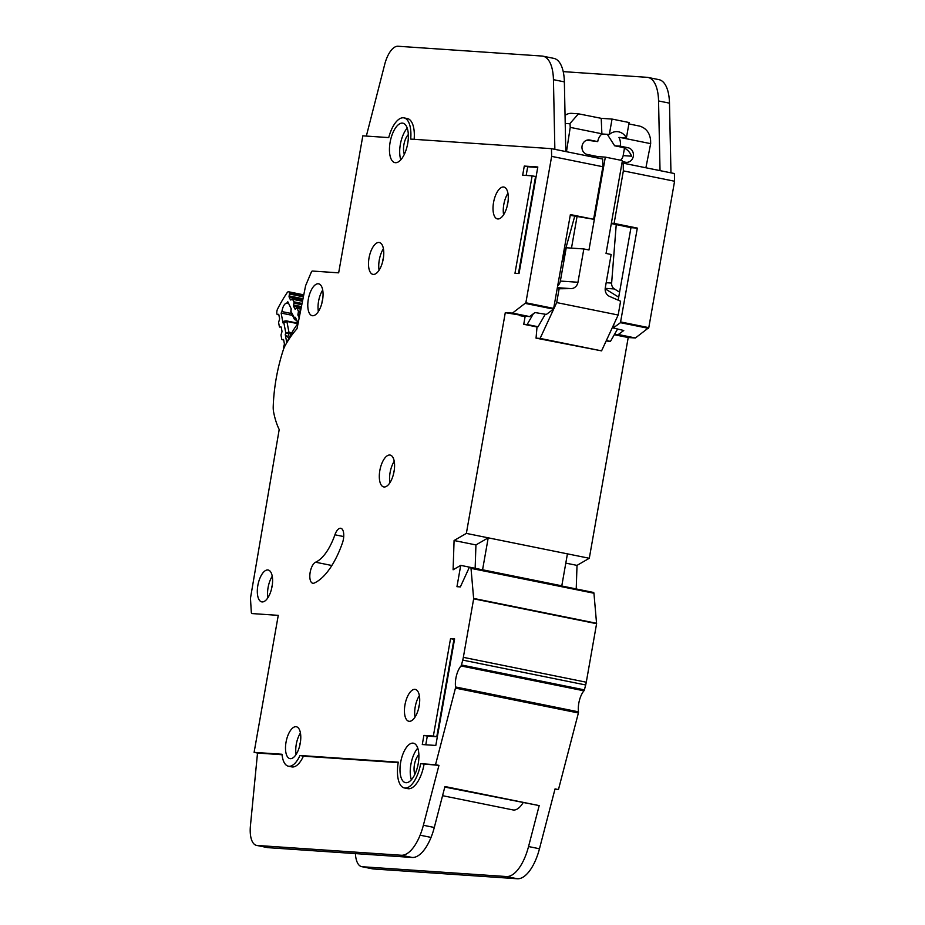 <?xml version="1.0" encoding="UTF-8"?>
<svg xmlns="http://www.w3.org/2000/svg" width="925" height="925" viewBox="0 0 925 925"><rect width="100%" height="100%" fill="white"/><g stroke="black" fill="none" stroke-linecap="round" stroke-linejoin="round"><path stroke-width="1.39" d="M291.583 313.54L281.94 311.586A7.932 3.457 101.4 0 1 286.935 303.076L288.6 303.412M302.533 301.099L292.323 299.029A1.549 0.671 101.4 0 0 291.976 299.145L291.063 299.897A1.549 0.671 101.4 0 1 290.716 300.012A1.549 0.671 101.4 0 1 290.427 299.758L289.213 297.249A1.549 0.671 101.4 0 1 289.155 297.11A1.549 0.671 101.4 0 1 289.132 295.919L289.479 294.023L303.377 296.833M299.191 317.795L298.058 315.46A1.549 0.671 101.4 0 1 298.012 315.321A1.549 0.671 101.4 0 1 297.989 314.142L298.336 312.234L300.232 312.615M300.96 308.985L296.752 308.129A1.549 0.671 101.4 0 0 296.405 308.245L295.48 308.985A1.549 0.671 101.4 0 1 295.144 309.1A1.549 0.671 101.4 0 1 294.855 308.846L293.63 306.36A1.549 0.671 101.4 0 1 293.572 306.21A1.549 0.671 101.4 0 1 293.549 305.007L293.907 303.146L301.804 304.741M298.093 323.334A73.052 31.797 -78.6 0 0 286.785 342.666L285.247 334.572L287.698 337.105L289.305 337.428M284.669 321.276L283.027 322.975L281.142 313.089A109.902 47.834 101.4 0 1 281.94 311.586M286.935 303.076A109.902 47.834 101.4 0 1 287.791 301.735L291.271 308.915L290.82 311.968L294.543 319.611L294.497 318.015L296.405 320.697A1.549 0.671 101.4 0 1 296.058 320.813L297.168 321.044M290.774 311.043L294.497 318.015L295.353 317.31L298.151 323.056M296.752 308.129A1.549 0.671 101.4 0 1 297.029 308.395L298.255 310.916A1.549 0.671 101.4 0 1 298.336 312.234M292.323 299.029A1.549 0.671 101.4 0 1 292.612 299.295L293.826 301.804A1.549 0.671 101.4 0 1 293.907 303.146M278.853 314.812L277.465 314.523A1.549 0.671 101.4 0 1 277.338 314.535A1.549 0.671 101.4 0 1 276.945 313.957L276.876 313.587A3.873 1.688 101.4 0 1 277.639 308.892A119.961 52.205 -78.6 0 1 287.12 292.705A3.873 1.688 101.4 0 1 288.554 291.768A3.873 1.688 101.4 0 1 289.271 292.427L289.398 292.693A1.549 0.671 101.4 0 1 289.479 294.023M277.465 314.523L278.356 314.315A1.549 0.671 101.4 0 1 278.483 314.315A1.549 0.671 101.4 0 1 278.876 314.893L279.535 318.362A1.549 0.671 101.4 0 1 279.396 319.807L278.818 321.611A1.549 0.671 101.4 0 0 278.691 323.068L279.35 326.513A1.549 0.671 101.4 0 0 279.732 327.092A1.549 0.671 101.4 0 0 279.87 327.092L280.749 326.86A1.549 0.671 101.4 0 1 280.888 326.86A1.549 0.671 101.4 0 1 281.281 327.438L281.928 330.919A1.549 0.671 101.4 0 1 281.801 332.353L281.212 334.179A1.549 0.671 101.4 0 0 281.084 335.625L281.755 339.093A1.549 0.671 101.4 0 0 282.137 339.672A1.549 0.671 101.4 0 0 282.264 339.66L283.154 339.463A1.549 0.671 101.4 0 1 283.293 339.452A1.549 0.671 101.4 0 1 283.674 340.03L284.333 343.487A1.549 0.671 101.4 0 1 284.206 344.944L283.617 346.736A1.549 0.671 101.4 0 0 283.489 348.193L283.64 348.956M291.051 334.122L285.79 332.884L288.935 332.214A1.549 0.671 101.4 0 1 288.808 333.671L287.698 337.105M283.027 322.975L286.368 320.882A1.549 0.671 101.4 0 1 286.496 320.882L286.496 320.882A1.549 0.671 101.4 0 1 286.889 321.449L283.859 322.779L285.79 332.884L285.247 334.572M298.116 323.23L286.368 320.882M292.485 315.379L281.142 313.089M566.482 151.7L570.239 127.373L569.985 123.499L578.495 113.821L601.215 118.331L612.049 119.071L629.116 122.528L626.41 137.917L618.964 137.42A12.765 11.482 93.9 0 1 620.247 146.162L614.628 145.78L608.696 136.518A12.765 11.482 93.9 0 0 607.193 134.322M620.247 146.162L628.098 147.757A7.354 6.614 -86.1 0 1 633.313 156.302A7.354 6.614 -86.1 0 1 626.329 162.326A7.354 6.614 -86.1 0 1 625.554 162.222L622.236 161.551M614.628 145.78L622.49 147.376C626.572 148.636 629.613 151.573 631.625 156.186L623.161 155.608L624.491 148.081M620.525 160.198A7.354 6.614 93.9 0 0 623.161 155.608M565.082 115.417A11.609 10.429 -86.1 0 1 571.708 113.359L578.495 113.821M618.709 297.191L605.17 288.82M606.349 340.55L610.454 341.383L606.153 340.967M537.009 326.976L523.747 324.293L525.169 316.246M557.879 285.663A7.735 6.961 93.9 0 0 560.365 281.061L566.239 247.75L583.837 248.952L577.963 282.264A7.735 6.961 -86.1 0 1 571.13 288.612L557.521 287.687M571.488 248.108L577.027 216.67M586.889 140.172L597.712 141.606L589.849 140.022A7.354 6.614 -86.1 0 0 589.075 139.918A7.354 6.614 -86.1 0 0 582.022 146.37A7.354 6.614 -86.1 0 0 587.306 154.475L597.885 156.626L597.643 158.013M557.347 288.669L559.128 288.785L556.7 302.579L618.166 315.02L620.594 301.226L609.482 296.37A7.735 6.961 -86.1 0 1 605.285 287.791L611.159 254.479L606.037 253.438L622.409 160.58L605.332 157.123L597.885 156.626M601.215 118.331L601.886 133.963A12.765 11.482 93.9 0 0 597.712 141.606M601.886 133.963L609.332 134.472A12.765 11.482 -86.1 0 1 617.287 131.651A12.765 11.482 -86.1 0 1 626.41 137.917M574.726 216.23L562.099 261.694M583.837 248.952L588.959 249.981L605.332 157.123M559.128 288.785L571.13 288.612M523.747 324.293L527.134 324.525L533.332 313.795M556.7 302.579L540.107 338.423L536.049 338.145L537.043 326.664L538.061 326.733L527.134 324.525M617.599 329.011L610.454 341.383M619.588 292.161L614.42 288.958A6.186 5.562 -86.1 0 1 611.633 283.085L616.235 224.578M628.873 123.927L639.799 126.135C646.124 128.193 649.72 132.83 650.587 140.08L650.668 143.653L645.881 167.772M612.049 119.071L609.332 134.472M570.239 127.373L601.921 133.79M545.276 314.246L538.061 326.733M618.166 315.02L601.574 350.864L536.049 338.145M620.305 137.501L650.668 143.653M540.107 338.423L601.574 350.864M414.897 774.26A11.99 5.226 101.4 0 1 414.446 764.64A11.99 5.226 101.4 0 1 418.875 754.592M404.352 154.244A11.99 5.226 101.4 0 1 403.901 144.624A11.99 5.226 101.4 0 1 408.33 134.576M418.25 763.518A20.119 8.753 -78.6 0 0 413.44 743.203A20.119 8.753 -78.6 0 0 400.652 762.327A20.119 8.753 -78.6 0 0 405.462 782.643A20.119 8.753 -78.6 0 0 418.25 763.518M411.371 779.787A20.119 8.753 101.4 0 1 410.897 764.397A20.119 8.753 101.4 0 1 417.776 748.128M407.705 143.502A20.119 8.753 -78.6 0 0 402.895 123.187A20.119 8.753 -78.6 0 0 390.107 142.311A20.119 8.753 -78.6 0 0 394.917 162.627A20.119 8.753 -78.6 0 0 407.705 143.502M400.826 159.771A20.119 8.753 101.4 0 1 400.352 144.381A20.119 8.753 101.4 0 1 407.231 128.112M507.756 203.465A16.257 7.076 101.4 0 1 497.43 218.913A16.257 7.076 101.4 0 1 493.545 202.494A16.257 7.076 101.4 0 1 503.871 187.047A16.257 7.076 101.4 0 1 507.756 203.465M507.941 193.279A16.257 7.076 -78.6 0 0 503.79 204.564A16.257 7.076 -78.6 0 0 503.605 214.75M394.05 471.484A16.257 7.076 101.4 0 1 383.725 486.932A16.257 7.076 101.4 0 1 379.84 470.513A16.257 7.076 101.4 0 1 390.165 455.077A16.257 7.076 101.4 0 1 394.05 471.484M394.235 461.297A16.257 7.076 -78.6 0 0 390.084 472.594A16.257 7.076 -78.6 0 0 389.899 482.769M272.066 586.427A16.257 7.076 101.4 0 1 261.729 601.874A16.257 7.076 101.4 0 1 257.844 585.467A16.257 7.076 101.4 0 1 268.181 570.02A16.257 7.076 101.4 0 1 272.066 586.427M272.251 576.252A16.257 7.076 -78.6 0 0 268.088 587.537A16.257 7.076 -78.6 0 0 267.903 597.723M322.524 300.243A16.257 7.076 101.4 0 1 312.199 315.691A16.257 7.076 101.4 0 1 308.314 299.272A16.257 7.076 101.4 0 1 318.639 283.825A16.257 7.076 101.4 0 1 322.524 300.243M322.709 290.057A16.257 7.076 -78.6 0 0 318.558 301.342A16.257 7.076 -78.6 0 0 318.373 311.528M419.175 705.821A16.257 7.076 101.4 0 1 408.85 721.269A16.257 7.076 101.4 0 1 404.965 704.85A16.257 7.076 101.4 0 1 415.29 689.403A16.257 7.076 101.4 0 1 419.175 705.821M419.36 695.635A16.257 7.076 -78.6 0 0 415.209 706.92A16.257 7.076 -78.6 0 0 415.024 717.106M300.255 743.168A16.257 7.076 101.4 0 1 289.918 758.616A16.257 7.076 101.4 0 1 286.033 742.208A16.257 7.076 101.4 0 1 296.37 726.761A16.257 7.076 101.4 0 1 300.255 743.168M300.44 732.993A16.257 7.076 -78.6 0 0 296.278 744.278A16.257 7.076 -78.6 0 0 296.092 754.465M383.239 258.919A16.257 7.076 101.4 0 1 372.914 274.367A16.257 7.076 101.4 0 1 369.029 257.959A16.257 7.076 101.4 0 1 379.354 242.512A16.257 7.076 101.4 0 1 383.239 258.919M383.424 248.744A16.257 7.076 -78.6 0 0 379.273 260.029A16.257 7.076 -78.6 0 0 379.088 270.216M342.412 543.033A10.834 4.718 -78.6 0 0 343.406 539.229A10.834 4.718 -78.6 0 0 340.816 528.291A10.834 4.718 -78.6 0 0 334.919 534.789A47.21 20.547 101.4 0 1 315.598 562.215A10.834 4.718 -78.6 0 0 310.014 573.303A10.834 4.718 -78.6 0 0 312.766 583.259A10.834 4.718 -78.6 0 0 314.222 583.062A68.878 29.982 -78.6 0 0 342.412 543.033M407.486 118.585L403.971 117.88A25.542 11.112 -78.6 0 1 410.688 139.085L551.45 148.659L551.647 156.371L525.863 302.776L512.462 313.101L505.281 312.673L466.362 533.401L454.083 540.512L453.1 569.788L460.719 565.372L456.962 586.681L460.349 586.913L468.929 568.204A1.549 0.671 101.4 0 1 469.634 567.522L470.559 567.58A1.549 0.671 101.4 0 1 470.605 567.592A1.549 0.671 101.4 0 1 471.01 568.366L473.658 598.822L463.344 657.34A15.482 6.741 101.4 0 1 462.743 660.103L461.471 664.994A1.549 0.671 101.4 0 1 461.02 665.942A15.482 6.741 -78.6 0 0 455.551 686.963A1.549 0.671 101.4 0 1 455.516 687.83A1.549 0.671 101.4 0 1 455.458 688.107L435.536 764.697L438.947 765.391L420.621 763.692L435.536 764.697M470.64 567.603L593.492 592.451A1.549 0.671 101.4 0 1 593.526 592.462A1.549 0.671 101.4 0 1 593.942 593.237L596.59 623.693L586.277 682.211A15.482 6.741 101.4 0 1 585.675 684.974L584.403 689.865A1.549 0.671 101.4 0 1 583.952 690.813A15.482 6.741 -78.6 0 0 578.483 711.834A1.549 0.671 101.4 0 1 578.449 712.701A1.549 0.671 101.4 0 1 578.391 712.978L558.457 789.568L554.931 789.337M382.626 261.775A8.128 3.538 101.4 0 1 382.823 260.272A8.128 3.538 101.4 0 1 383.413 257.89M299.631 746.013A8.128 3.538 101.4 0 1 299.839 744.521A8.128 3.538 101.4 0 1 300.417 742.151M418.562 708.654A8.128 3.538 101.4 0 1 418.759 707.163A8.128 3.538 101.4 0 1 419.337 704.792M321.912 303.088A8.128 3.538 101.4 0 1 322.108 301.585A8.128 3.538 101.4 0 1 322.698 299.203M271.441 589.271A8.128 3.538 101.4 0 1 271.649 587.78A8.128 3.538 101.4 0 1 272.228 585.398M393.437 474.328A8.128 3.538 101.4 0 1 393.634 472.825A8.128 3.538 101.4 0 1 394.223 470.455M507.143 206.321A8.128 3.538 101.4 0 1 507.339 204.807A8.128 3.538 101.4 0 1 507.929 202.425M611.309 223.549L630.966 227.677L637.325 228.105L614.107 223.411L623.357 170.882L623.161 163.17L660.034 170.628L658.554 100.952A38.7 16.847 -78.6 0 0 648.032 77.446L658.958 79.654A38.7 16.847 101.4 0 1 669.48 103.161L670.96 172.848L674.383 173.53L674.579 181.242L648.795 327.647L635.394 337.972L628.214 337.544L589.294 558.272L577.015 565.383L576.229 588.739M460.719 565.372L583.617 590.451M442.566 795.685L512.97 809.93A25.542 11.112 -78.6 0 0 522.995 802.877M355.42 853.613A23.217 10.106 -78.6 0 0 361.698 866.656A23.217 10.106 -78.6 0 0 362.265 866.737L506.414 876.542A38.7 16.847 -78.6 0 0 528.545 846.548L539.194 805.594L444.809 787.059M539.194 805.594L444.948 786.528L434.299 827.482A38.7 16.847 101.4 0 1 431.038 837.403A38.7 16.847 101.4 0 1 412.168 857.463L268.03 847.658A23.217 10.106 101.4 0 1 267.452 847.589L256.526 845.381A23.217 10.106 -78.6 0 0 257.092 845.45L401.242 855.255A38.7 16.847 -78.6 0 0 420.112 835.194A38.7 16.847 -78.6 0 0 423.373 825.262L438.947 765.391M505.281 312.673L529.539 316.639L534.974 312.546L546.351 314.431L553.532 309.123L570.39 214.565L593.619 219.26L602.869 166.743L602.672 159.031L554.861 149.353L553.439 79.666A38.7 16.847 -78.6 0 0 542.929 56.171A38.7 16.847 -78.6 0 0 541.957 56.043L398.016 46.25A23.217 10.106 -78.6 0 0 384.696 64.438L366.346 136.067M623.161 163.17L621.97 163.089M611.367 223.226L614.107 223.411M630.966 227.677L618.178 300.174M613.957 324.097L613.275 327.959L620.455 322.675L648.46 328.329M637.325 228.105L620.455 322.675M593.619 219.26L570.251 215.352M614.327 334.677L618.316 334.515L623.762 330.502L613.275 327.97M551.647 156.371L602.869 166.743M551.45 148.659L554.861 149.353M623.357 170.882L674.579 181.242M424.032 764.374A25.542 11.112 101.4 0 1 407.798 788.643L404.387 787.961A25.542 11.112 -78.6 0 1 398.282 762.165L299.978 755.482A23.992 10.441 101.4 0 1 288.392 766.201A23.992 10.441 101.4 0 1 282.009 754.257L254.109 752.36L278.263 615.356L252.005 613.564A2.324 1.006 101.4 0 1 251.947 613.553A2.324 1.006 101.4 0 1 251.323 612.304L250.49 598.81A2.324 1.006 101.4 0 1 250.548 597.747L279.2 429.512A87.459 38.064 101.4 0 1 273.592 411.96A15.482 6.741 101.4 0 1 273.222 406.769A92.87 40.422 101.4 0 1 283.2 350.205A15.482 6.741 101.4 0 1 285.363 345.187A87.459 38.064 101.4 0 1 297.006 328.757L305.516 286.137A2.324 1.006 101.4 0 1 305.817 285.178L311.297 272.193A2.324 1.006 101.4 0 1 312.407 271.048L338.666 272.84L362.82 135.836L388.731 137.594A25.542 11.112 -78.6 0 1 403.971 117.88M299.978 755.482L303.4 756.176A23.992 10.441 101.4 0 1 300.96 760.685A23.992 10.441 -78.6 0 1 291.803 766.894L288.392 766.201M398.201 762.616L303.4 756.176M407.278 118.55A25.542 11.112 -78.6 0 1 407.382 118.562A25.542 11.112 -78.6 0 1 409.81 119.787A25.542 11.112 101.4 0 1 414.146 139.328M254.109 752.36L257.52 753.054L250.421 825.898A23.217 10.106 -78.6 0 0 256.526 845.381M282.056 754.719L257.52 753.054M519.029 273.546L537.818 166.986L524.278 166.072L522.671 175.207L532.141 175.843L514.971 273.268L519.029 273.546M433.363 736.046L423.893 735.41L422.286 744.544L435.814 745.457L454.603 638.897L450.544 638.62L433.363 736.046L436.785 736.739L453.967 639.314L450.544 638.62M404.387 787.961A25.542 11.112 -78.6 0 0 420.621 763.692M614.293 334.723L628.214 337.544M466.362 533.401L589.294 558.272M519.619 315.575L525.088 316.685M488.215 537.83L482.572 569.788L561.799 585.814L567.43 553.855L488.215 537.83L475.936 544.929L475.149 568.297M454.083 540.512L475.936 544.929M565.799 563.117L577.015 565.383M558.457 789.568L555.046 788.886L539.472 848.757A38.7 16.847 101.4 0 1 517.341 878.75L373.203 868.945A23.217 10.106 101.4 0 1 372.625 868.864L361.698 866.656M648.032 77.446A38.7 16.847 -78.6 0 0 647.072 77.318L563.221 71.618M542.929 56.171L553.855 58.379A38.7 16.847 101.4 0 1 564.366 81.886L565.788 151.561M554.931 149.364L565.857 151.573L554.931 149.353M425.778 744.775L427.304 736.092L436.785 736.739M427.304 736.092L423.893 735.41M518.462 273.511L535.563 176.536L532.141 175.843M526.163 175.438L527.701 166.754L524.278 166.072M527.701 166.754L537.737 167.448M303.007 298.729L289.132 295.919M297.989 314.142L299.85 314.512M301.434 306.603L293.549 305.007M289.271 292.427L303.678 295.341M297.827 323.669L286.889 321.449L288.935 332.214L291.803 332.792M289.398 292.693L303.631 295.584M298.104 323.253L286.623 320.929M298.058 315.46L299.596 315.772M302.752 299.989L289.213 297.249M291.086 299.885L290.427 299.758M283.651 339.949L282.264 339.66M300.486 311.367L298.255 310.916M300.914 309.181L297.029 308.395M292.612 299.295L302.487 301.296M293.826 301.804L302.059 303.469M294.855 308.846L295.503 308.973M293.63 306.36L301.18 307.886M569.997 123.777L565.256 123.453M622.49 147.376L628.098 147.757M560.365 281.061L577.963 282.264M606.176 282.715L611.633 283.085M614.42 288.958L605.204 288.334M589.849 140.022L588.3 139.906M455.551 686.963L578.483 711.834M512.323 313.147L529.539 316.639M525.527 303.458L553.532 309.123M512.462 313.101L529.667 316.581M620.791 321.981L648.795 327.647M618.316 334.515L635.394 337.972M660.034 170.628L670.96 172.848M525.863 302.776L553.867 308.441M618.178 334.572L635.255 338.018M471.01 568.366L593.942 593.237M473.681 598.429L596.613 623.3M473.658 598.822L596.59 623.693M463.344 657.34L586.277 682.211M462.743 660.103L585.675 684.974M461.471 664.994L584.403 689.865M461.02 665.942L583.952 690.813M455.458 688.107L578.391 712.978M434.299 827.482L423.373 825.262M528.545 846.548L539.472 848.757M658.554 100.952L669.48 103.161M362.265 866.737L373.203 868.945M506.414 876.542L517.341 878.75M431.038 837.403L420.112 835.194M412.168 857.463L401.242 855.255M268.03 847.658L257.092 845.45M564.366 81.886L553.439 79.666M334.919 534.789L343.718 536.569M315.598 562.215L331.855 565.499M291.097 308.557L290.82 311.968M285.559 320.894L283.929 321.276M288.554 291.768L303.782 294.844M278.864 314.835L277.338 314.535M283.663 339.972L282.137 339.672M470.605 567.592L593.526 592.462"/></g></svg>
